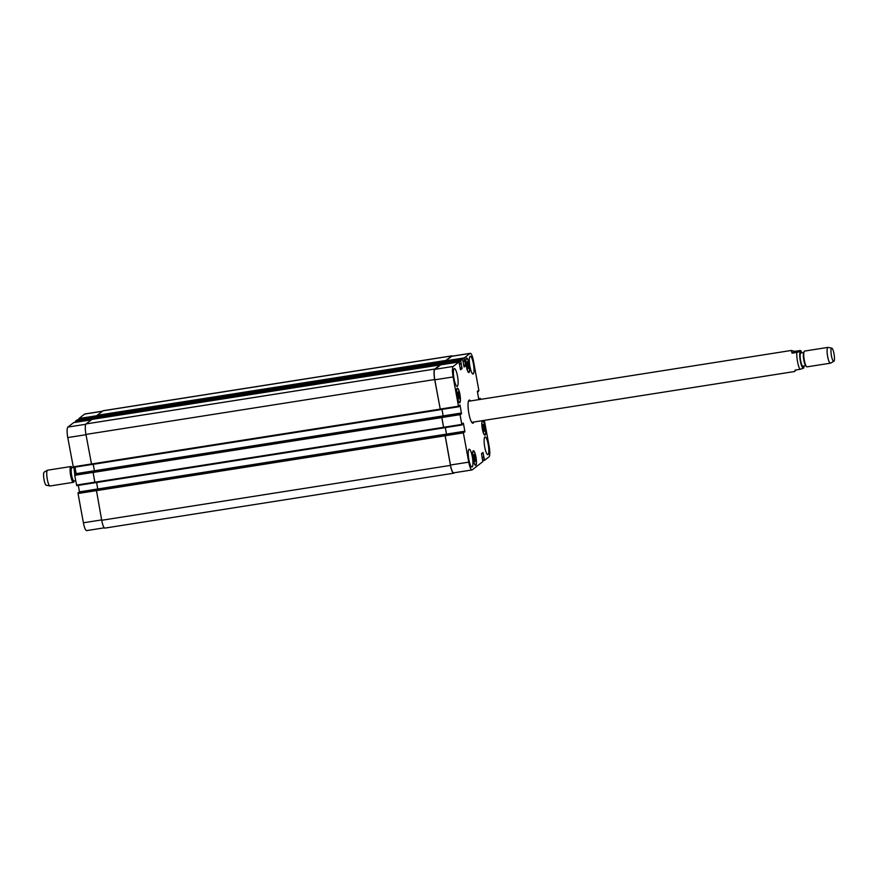 <?xml version="1.0" encoding="UTF-8"?>
<svg xmlns="http://www.w3.org/2000/svg" width="878" height="878" viewBox="0 0 878 878"><rect width="100%" height="100%" fill="white"/><g stroke="black" fill="none" stroke-linecap="round" stroke-linejoin="round"><path stroke-width="1.32" d="M468.83 400.401A11.721 2.513 -98.9 0 1 469.478 401.114M472.792 422.164A11.721 2.513 -98.9 0 1 472.386 423.042M473.813 422A11.721 2.513 -98.9 0 1 473.22 423.086A11.721 2.513 -98.9 0 1 472.946 423.218A11.721 2.513 -98.9 0 1 468.632 412.034A11.721 2.513 -98.9 0 1 469.302 400.061A11.721 2.513 -98.9 0 1 470.498 400.95M471.749 422.318A10.657 2.294 -98.9 0 1 471.738 422.329L794.612 371.515L795.172 370.077L799.924 369.331C804.094 368.189 804.896 367.564 802.316 367.476M468.435 401.279L791.297 350.465L794.458 351.321L800.725 350.574L802.02 352.824M799.21 350.563C801.79 350.651 800.988 351.277 796.818 352.418L792.066 353.165L794.458 351.321M792.066 353.165L791.297 350.465M803.853 367.575L804.083 365.983M796.192 369.923L794.612 371.515M803.776 352.55L800.846 353.011A6.662 1.427 81.1 0 0 800.462 359.804A6.662 1.427 81.1 0 0 802.909 366.159L805.85 365.698M831.784 348.16A6.662 1.427 81.1 0 0 831.29 354.953A6.662 1.427 81.1 0 0 833.848 361.275A6.662 1.427 81.1 0 0 833.902 361.242A6.662 1.427 81.1 0 0 834.1 354.394A6.662 1.427 81.1 0 0 831.784 348.16L828.075 347.403A7.99 1.712 81.1 0 0 827.932 347.403L804.588 351.068A7.99 1.712 81.1 0 0 804.039 351.771L803.59 353.088A6.662 1.427 81.1 0 0 803.677 359.3A6.662 1.427 81.1 0 0 805.51 365.248L806.333 366.356A7.99 1.712 81.1 0 0 807.069 366.85L830.423 363.185A7.99 1.712 81.1 0 0 830.555 363.13A7.99 1.712 81.1 0 0 830.61 363.097M804.039 351.771A7.99 1.712 81.1 0 0 804.138 359.234A7.99 1.712 81.1 0 0 806.333 366.356M827.932 347.403A7.99 1.712 81.1 0 0 827.482 355.557A7.99 1.712 81.1 0 0 830.423 363.185M75.662 480.617L73.961 480.881A6.662 1.427 -98.9 0 1 71.513 474.526A6.662 1.427 -98.9 0 1 71.897 467.733L73.939 467.403M74.246 480.837L73.982 481.616A7.99 1.712 -98.9 0 1 73.434 482.307A7.99 1.712 -98.9 0 1 70.492 474.691A7.99 1.712 -98.9 0 1 70.942 466.525A7.99 1.712 -98.9 0 1 71.689 467.019L72.172 467.689M73.434 482.307L50.079 485.984A7.99 1.712 -98.9 0 1 49.947 485.984A7.99 1.712 -98.9 0 1 47.149 478.367A7.99 1.712 -98.9 0 1 47.467 470.246A7.99 1.712 -98.9 0 1 47.599 470.202L70.942 466.525M49.947 485.984L46.227 485.227A6.662 1.427 -98.9 0 1 43.9 478.872A6.662 1.427 -98.9 0 1 44.163 472.112L47.467 470.246M484.722 430.813L483.987 431.383L483.021 428.42L482.79 424.886L483.537 424.304L484.722 430.813L483.844 430.955M484.502 427.279L482.966 427.52M468.698 368.2L467.952 368.771L466.986 365.808L466.767 362.263L467.502 361.692L468.698 368.2L467.809 368.332M468.468 364.655L466.931 364.897M459.446 398.392L458.711 398.974L457.745 396L457.515 392.466L458.261 391.895L459.446 398.392L458.568 398.535M459.227 394.859L457.69 395.1M475.481 461.016L474.746 461.587L473.78 458.623L473.549 455.078L474.285 454.508L475.481 461.016L474.603 461.148M475.25 457.471L473.714 457.712M459.743 402.256A6.991 1.504 81.1 0 0 459.896 394.793A6.991 1.504 81.1 0 0 457.394 388.526A6.991 1.504 81.1 0 0 456.999 395.66A6.991 1.504 81.1 0 0 459.567 402.333A6.991 1.504 81.1 0 0 459.743 402.256M459.809 402.651A7.386 1.591 -98.9 0 1 459.633 402.728A7.386 1.591 -98.9 0 1 456.911 395.682A7.386 1.591 -98.9 0 1 457.339 388.131A7.386 1.591 -98.9 0 1 459.984 394.76A7.386 1.591 -98.9 0 1 459.809 402.651M468.984 372.063A6.991 1.504 81.1 0 0 469.148 364.589A6.991 1.504 81.1 0 0 466.646 358.323A6.991 1.504 81.1 0 0 466.251 365.467A6.991 1.504 81.1 0 0 468.819 372.14A6.991 1.504 81.1 0 0 468.984 372.063M469.05 372.448A7.386 1.591 -98.9 0 1 468.874 372.535A7.386 1.591 -98.9 0 1 466.163 365.478A7.386 1.591 -98.9 0 1 466.58 357.939A7.386 1.591 -98.9 0 1 469.225 364.557A7.386 1.591 -98.9 0 1 469.05 372.448M485.018 434.676A6.991 1.504 81.1 0 0 485.183 427.213A6.991 1.504 81.1 0 0 482.67 420.946A6.991 1.504 81.1 0 0 482.274 428.08A6.991 1.504 81.1 0 0 484.843 434.753A6.991 1.504 81.1 0 0 485.018 434.676M482.823 420.584A7.386 1.591 -98.9 0 1 485.336 427.652A7.386 1.591 -98.9 0 1 485.084 435.071A7.386 1.591 -98.9 0 1 484.908 435.148A7.386 1.591 -98.9 0 1 482.274 428.574A7.386 1.591 -98.9 0 1 482.417 420.639M475.766 464.879A6.991 1.504 81.1 0 0 475.931 457.405A6.991 1.504 81.1 0 0 473.429 451.138A6.991 1.504 81.1 0 0 473.033 458.283A6.991 1.504 81.1 0 0 475.602 464.956A6.991 1.504 81.1 0 0 475.766 464.879M475.843 465.263A7.386 1.591 -98.9 0 1 475.667 465.34A7.386 1.591 -98.9 0 1 472.946 458.294A7.386 1.591 -98.9 0 1 473.363 450.743A7.386 1.591 -98.9 0 1 476.008 457.372A7.386 1.591 -98.9 0 1 475.843 465.263M457.383 386.254A8.989 1.932 -98.9 0 1 457.175 386.353A8.989 1.932 -98.9 0 1 453.86 377.77A8.989 1.932 -98.9 0 1 454.376 368.595A8.989 1.932 -98.9 0 1 457.592 376.651A8.989 1.932 -98.9 0 1 457.383 386.254M472.188 466.909A8.989 1.932 -98.9 0 1 471.969 467.008A8.989 1.932 -98.9 0 1 468.665 458.426A8.989 1.932 -98.9 0 1 469.181 449.251A8.989 1.932 -98.9 0 1 472.397 457.306A8.989 1.932 -98.9 0 1 472.188 466.909M488.08 454.584A8.989 1.932 -98.9 0 1 487.872 454.683A8.989 1.932 -98.9 0 1 484.568 446.112A8.989 1.932 -98.9 0 1 485.073 436.926A8.989 1.932 -98.9 0 1 488.289 444.981A8.989 1.932 -98.9 0 1 488.08 454.584M473.275 373.929A8.989 1.932 -98.9 0 1 473.066 374.028A8.989 1.932 -98.9 0 1 469.763 365.457A8.989 1.932 -98.9 0 1 470.268 356.27A8.989 1.932 -98.9 0 1 473.494 364.326A8.989 1.932 -98.9 0 1 473.275 373.929M484.36 420.342L489.134 446.342A9.318 1.997 -98.9 0 1 489.013 456.845L484.502 460.324L482.999 452.51L481.506 453.674L482.856 461.608L472.221 469.862A9.318 1.997 -98.9 0 1 471.991 469.96A9.318 1.997 -98.9 0 1 468.753 462.146L463.375 432.876L464.846 431.219L463.463 423.668L463.233 423.108L462.432 423.723L462.058 424.974L461.828 424.414L460.039 414.657L460.456 413.593L460.709 414.361L461.499 413.747L460.116 405.46L459.874 404.901L459.139 406.437L458.481 406.207L453.114 376.936A9.318 1.997 -98.9 0 1 453.235 366.433L459.018 361.955L460.522 369.77L462.026 368.617L460.676 360.671L462.607 359.179L464.111 366.993L465.614 365.83L464.264 357.895L470.026 353.417A9.318 1.997 -98.9 0 1 470.246 353.318A9.318 1.997 -98.9 0 1 473.494 361.132L478.861 390.403L478.444 391.478L478.192 390.71L477.402 391.314L478.795 399.655M479.838 399.49L480.189 398.305L480.507 399.38M104.339 527.821L86.648 530.597A9.318 1.997 -98.9 0 1 83.399 522.783L78.032 493.513L78.449 492.448L463.793 431.8L78.46 492.448M79.547 492.273L78.307 485.369M76.715 485.622L94.901 482.757L76.715 485.622L74.685 475.305L75.113 474.23L460.456 413.593L75.113 474.23M76.199 474.065L74.97 467.151M73.368 467.403L91.553 464.539L73.368 467.403L67.76 437.573A9.318 1.997 -98.9 0 1 67.891 427.081L73.675 422.603L91.367 419.816M75.365 422.34L75.321 421.319L77.264 419.816L94.945 417.039L77.264 419.816M78.954 419.552L78.91 418.532L84.683 414.065A9.318 1.997 -98.9 0 1 84.903 413.966L102.485 411.2M93.244 464.319L94.484 471.19M74.696 474.548L93.002 471.673L94.956 482.79L443.675 427.904L441.678 416.841L460.05 413.911M96.591 482.527L97.82 489.397M78.043 492.767L96.35 489.88L101.705 520.281A9.318 1.997 81.1 0 0 104.943 528.095L453.685 473.209A9.318 1.997 -98.9 0 1 450.447 465.395L445.014 435.049L463.386 432.119M470.246 353.318L451.95 356.205A9.318 1.997 -98.9 0 0 451.72 356.303L445.958 360.77L445.947 361.527L445.892 360.452L451.731 355.93A9.318 1.997 -98.9 0 1 451.95 355.831L103.209 410.706A9.318 1.997 81.1 0 0 102.989 410.805L97.151 415.327L97.195 416.348M95.526 416.622L93.562 418.115L93.606 419.135M444.246 361.736L95.493 416.622L444.422 362.043M440.734 364.842L434.928 369.32A9.318 1.997 -98.9 0 0 434.808 379.812L440.35 409.697L434.687 379.537A9.318 1.997 -98.9 0 1 434.808 369.045L440.657 364.513L91.905 419.399L86.066 423.92A9.318 1.997 81.1 0 0 85.945 434.423L91.619 464.572L440.328 409.686M471.991 469.96L453.696 472.836A9.318 1.997 -98.9 0 1 450.447 465.022L445.08 435.005M445.322 427.608L446.562 434.511L445.355 427.608M94.956 482.79L443.686 427.904L441.744 416.787M441.985 409.4L443.214 416.304L442.007 409.389M444.224 361.736L442.303 363.229L442.358 364.304L444.301 362.054L462.607 359.179L444.29 362.065M454.409 472.726L453.904 473.11A9.318 1.997 -98.9 0 1 453.685 473.209M451.95 355.831A9.318 1.997 -98.9 0 1 452.554 356.106M91.916 419.399L440.833 364.82M801.877 352.846A8.253 1.778 81.1 0 0 799.748 353.746A8.253 1.778 81.1 0 0 800.824 363.229A8.253 1.778 81.1 0 0 803.359 367.652A8.253 1.778 81.1 0 0 803.952 365.994M796.818 352.418A10.657 2.294 81.1 0 0 799.924 369.331M101.639 519.919L83.399 522.783M96.262 490.648L78.032 493.513M464.846 431.219L79.503 491.856M94.714 482.187L76.485 485.062M92.925 472.43L74.685 475.305M443.171 415.898L76.156 473.648M91.367 463.979L73.137 466.844M86 434.709L67.76 437.573M85.803 424.261L67.891 427.081M91.356 419.827L73.653 422.614M91.817 419.475L75.31 422.066M93.507 418.455L75.321 421.319M95.406 416.688L78.899 419.289M97.107 415.678L78.91 418.532M102.386 411.277L84.683 414.065M482.713 460.017L484.272 459.765M482.812 460.588L484.491 460.324L482.812 460.588M483.965 457.339L482.077 457.636L483.899 457.383M482.143 457.965L483.888 457.69M482.033 457.339L483.965 457.032M482.033 453.257L483.24 453.07M450.447 465.022L468.753 462.146M445.08 435.751L463.375 432.876M463.913 432.108L464.835 431.965M462.41 423.833L463.463 423.668M443.522 427.301L461.828 424.414M443.774 427.849L462.037 424.974L443.752 427.849M441.733 417.544L460.039 414.657M460.566 413.9L461.499 413.747M443.203 415.887L461.499 413M459.062 405.625L460.116 405.46M440.185 409.082L458.481 406.207M458.711 406.766L440.416 409.642L458.7 406.755M434.808 379.812L453.114 376.936M434.928 369.32L453.235 366.433M440.701 364.842L459.007 361.966L440.712 364.842M460.237 368.892L462.026 368.617M460.094 368.167L462.037 367.86M459.556 364.172L461.301 363.898M459.479 363.755L461.049 363.503M459.523 363.986L461.126 363.722L459.523 363.986M442.369 363.558L460.676 360.671M442.358 364.304L460.665 361.429M463.825 366.115L465.614 365.83M463.683 365.391L465.625 365.083M463.145 361.385L464.89 361.11M463.068 360.968L464.638 360.726M463.112 361.198L464.714 360.946L463.112 361.198M445.958 360.77L464.264 357.895M445.947 361.527L464.253 358.641M451.72 356.303L470.026 353.417M477.369 391.412L478.345 391.259M478.686 399.095L479.761 398.93M478.751 399.424L479.816 399.26M478.631 398.81L479.761 398.634M477.347 391.643L478.433 391.478L477.347 391.654M451.731 355.93L102.989 410.805M445.892 360.452L97.151 415.327M445.881 361.198L97.151 416.084M442.303 363.229L93.562 418.115M442.292 363.975L93.562 418.861M434.808 369.045L86.066 423.92M434.687 379.537L85.945 434.423M440.119 409.137L91.378 464.012M441.678 416.841L92.936 471.727M441.667 417.588L92.925 472.474M443.456 427.345L94.714 482.231M445.014 435.049L96.284 489.935M445.014 435.806L96.273 490.681M450.447 465.395L101.705 520.281M833.848 361.275L830.555 363.13M75.234 478.28L73.939 467.315M440.35 409.697L91.608 464.572"/></g></svg>
